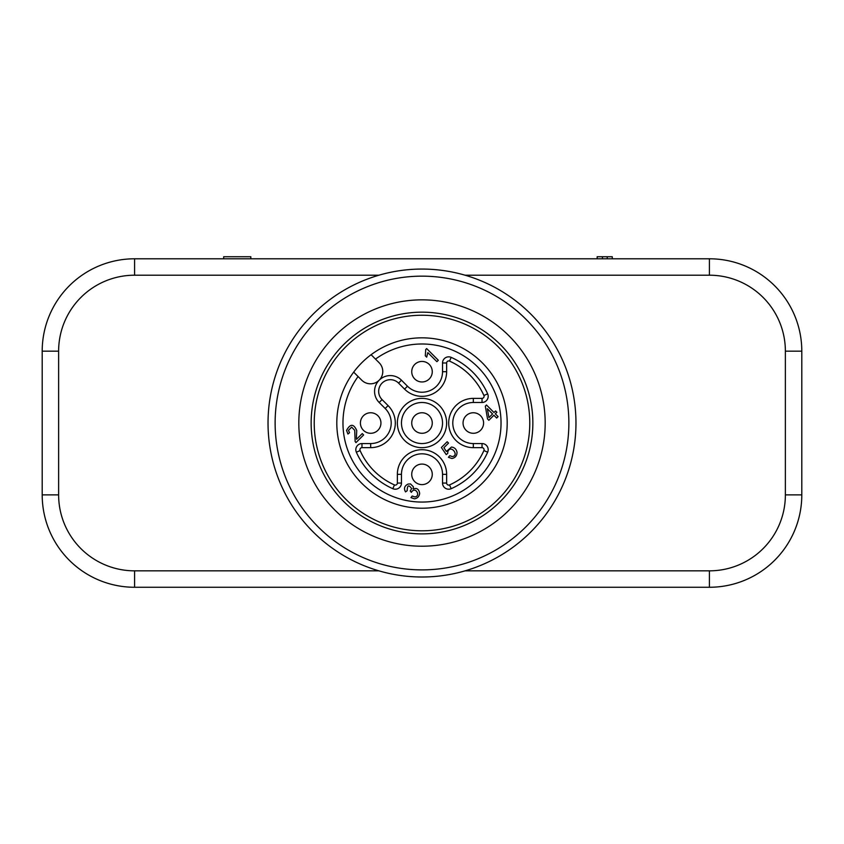 <?xml version="1.0" encoding="UTF-8"?>
<svg xmlns="http://www.w3.org/2000/svg" width="844" height="844" viewBox="0 0 844 844"><rect width="100%" height="100%" fill="white"/><g stroke="black" fill="none" stroke-linecap="round" stroke-linejoin="round"><path stroke-width="1.27" d="M465.107 570.839L709.414 570.839L709.414 587.266L134.586 587.266A92.386 92.386 0 0 1 42.2 494.879L42.2 351.167L42.2 494.879L42.2 351.167L42.2 494.879L42.2 351.167L58.626 351.167A75.96 75.96 0 0 1 134.586 275.207L378.893 275.207M134.586 275.207L134.586 258.791A92.386 92.386 0 0 0 42.2 351.167A92.386 92.386 0 0 1 134.586 258.791L709.414 258.791A92.386 92.386 0 0 1 801.8 351.167L801.8 494.879A92.386 92.386 0 0 1 709.414 587.266A92.386 92.386 0 0 0 801.8 494.879L785.374 494.879A75.96 75.96 0 0 1 709.414 570.839M223.681 256.734L224.261 256.734L223.681 256.734L223.681 258.791L223.671 256.734L250.816 256.734L250.816 258.791M607.237 258.791L607.237 256.734L612.28 256.734L612.28 258.791M607.237 256.734L597.151 256.734L597.151 258.791M363.416 430.282A10.265 10.265 0 0 1 366.75 413.539A10.265 10.265 0 0 1 380.939 423.023A10.265 10.265 0 0 1 363.416 430.282M429.258 481.607A10.265 10.265 0 0 1 413.106 479.487A10.265 10.265 0 0 1 419.341 464.432A10.265 10.265 0 0 1 429.258 481.607M451.92 458.503L448.417 457.3L449.789 455.676L452.205 456.551C459.737 455.792 450.759 443.923 447.795 451.751L447.742 453.439L446.223 454.599L441.38 447.51L447.162 441.728L448.523 443.1L443.891 447.731L446.381 451.477L451.466 447.035C454.526 447.394 456.372 449.156 457.026 452.352C456.952 455.802 455.254 457.859 451.92 458.503M495.312 413.834L498.097 416.609L496.673 418.033L493.888 415.259L488.855 420.291L487.547 418.983L485.321 406.164L486.482 404.993L494.004 412.526L495.576 410.954L496.884 412.262L495.312 413.834M425.745 349.511L426.663 348.583L438.331 360.251L436.897 361.675L427.813 352.592L426.684 357.16L425.302 355.778L425.745 349.511M361.971 447.658L361.971 443.554L370.674 443.554A20.53 20.53 0 0 0 385.191 408.507L379.178 402.493A15.762 15.762 0 0 1 379.178 380.201A15.762 15.762 0 0 1 401.47 380.201L407.483 386.214A20.53 20.53 0 0 0 442.53 371.698L442.53 362.994L446.634 362.994L446.634 371.698A24.634 24.634 0 0 1 404.582 389.126L398.568 383.102A11.658 11.658 0 0 0 382.079 383.102A11.658 11.658 0 0 0 382.079 399.592L388.092 405.605A24.634 24.634 0 0 1 370.674 447.658L361.971 447.658A2.057 2.057 0 0 0 360.093 450.548A67.752 67.752 0 0 0 394.475 484.931A2.057 2.057 0 0 0 397.366 483.053L397.366 474.349A24.634 24.634 0 0 1 422 449.715A24.634 24.634 0 0 1 446.634 474.349L446.634 483.053A2.057 2.057 0 0 0 449.525 484.931A67.752 67.752 0 0 0 483.907 450.548A2.057 2.057 0 0 0 482.029 447.658L473.326 447.658A24.634 24.634 0 0 1 448.691 423.023A24.634 24.634 0 0 1 473.326 398.389L482.029 398.389A2.057 2.057 0 0 0 483.907 395.509A67.752 67.752 0 0 0 449.525 361.116A2.057 2.057 0 0 0 446.634 362.994M483.907 450.548L487.653 452.215A6.161 6.161 0 0 0 482.029 443.554L473.326 443.554A20.53 20.53 0 0 1 452.795 423.023A20.53 20.53 0 0 1 473.326 402.493L482.029 402.493A6.161 6.161 0 0 0 487.653 393.832A71.856 71.856 0 0 0 451.192 357.371A6.161 6.161 0 0 0 442.53 362.994M487.653 452.215A71.856 71.856 0 0 1 451.192 488.687A6.161 6.161 0 0 1 442.53 483.053L442.53 474.349A20.53 20.53 0 0 0 422 453.819A20.53 20.53 0 0 0 401.47 474.349L401.47 483.053A6.161 6.161 0 0 1 392.808 488.687A71.856 71.856 0 0 1 356.347 452.215A6.161 6.161 0 0 1 361.971 443.554M419.658 493.339C419.268 496.451 417.537 498.287 414.467 498.836L410.954 497.622L412.188 496.008L414.773 496.916C421.219 496.346 415.353 485.616 411.334 492.379L410.237 490.965L411.65 488.644C408.76 484.445 407.272 485.142 407.188 490.723L405.51 491.894C403.611 488.412 404.487 485.796 408.148 484.045L410.49 483.939L413.37 486.788L413.159 488.961C416.746 487.653 418.919 489.109 419.658 493.339M356.4 437.888L356.569 439.26L362.266 433.573L363.637 434.934L355.957 442.615L355.134 441.454L354.733 430.334L351.653 427.127L348.456 430.387L349.543 432.729L347.928 434.048L346.557 430.408C350.302 423.604 353.699 423.646 356.738 430.535L356.4 437.888M442.53 423.023A20.53 20.53 0 0 0 404.223 412.758A20.53 20.53 0 0 0 416.683 442.857A20.53 20.53 0 0 0 442.53 423.023M353.678 372.13A85.202 85.202 0 0 0 367.857 488.803A85.202 85.202 0 0 0 485.089 480.289A85.202 85.202 0 0 0 482.24 362.783A85.202 85.202 0 0 0 353.678 372.13L361.759 380.201A12.322 12.322 0 0 0 379.178 380.201A12.322 12.322 0 0 0 379.178 362.783L371.096 354.702M498.213 346.81A107.779 107.779 0 0 0 317.893 395.129A107.779 107.779 0 0 0 449.894 527.131A107.779 107.779 0 0 0 498.213 346.81M488.95 417.59L492.579 413.95L487.347 408.718L488.95 417.59M422 569.89A146.856 146.856 0 0 0 549.191 349.595A146.856 146.856 0 0 0 294.809 349.595A146.856 146.856 0 0 0 422 569.89M422 546.205A123.182 123.182 0 0 0 528.671 361.432A123.182 123.182 0 0 0 315.329 361.432A123.182 123.182 0 0 0 422 546.205M422 533.883A110.859 110.859 0 0 0 518.005 367.594A110.859 110.859 0 0 0 325.995 367.594A110.859 110.859 0 0 0 422 533.883M422 577.001A153.977 153.977 0 0 0 555.341 346.04A153.977 153.977 0 0 0 288.659 346.04A153.977 153.977 0 0 0 422 577.001M483.591 423.023A10.265 10.265 0 0 1 470.667 432.94A10.265 10.265 0 0 1 464.432 417.896A10.265 10.265 0 0 1 483.591 423.023M432.265 423.023A10.265 10.265 0 0 1 419.341 432.94A10.265 10.265 0 0 1 413.106 417.896A10.265 10.265 0 0 1 432.265 423.023M432.265 371.698A10.265 10.265 0 0 1 418.075 381.182A10.265 10.265 0 0 1 414.742 364.439A10.265 10.265 0 0 1 432.265 371.698M58.626 351.167L58.626 494.879L42.2 494.879A92.386 92.386 0 0 0 134.586 587.266L134.586 570.839L378.893 570.839M465.107 275.207L709.414 275.207L709.414 258.791A92.386 92.386 0 0 1 801.8 351.167L785.374 351.167L785.374 494.879M134.586 570.839A75.96 75.96 0 0 1 58.626 494.879M709.414 275.207A75.96 75.96 0 0 1 785.374 351.167M602.458 256.734L602.458 258.791M439.418 405.605A24.634 24.634 0 0 1 428.372 446.824A24.634 24.634 0 0 1 398.199 416.651A24.634 24.634 0 0 1 439.418 405.605M358.088 376.529A79.041 79.041 0 0 0 405.553 500.334A79.041 79.041 0 0 0 499.31 406.576A79.041 79.041 0 0 0 375.506 359.111M379.178 402.493L382.079 399.592M388.092 405.605L385.191 408.507M401.47 380.201L398.568 383.102M370.674 447.658L370.674 443.554M407.483 386.214L404.582 389.126M442.53 371.698L446.634 371.698M360.093 450.548L356.347 452.215M394.475 484.931L392.808 488.687M451.192 357.371L449.525 361.116M397.366 483.053L401.47 483.053M487.653 393.832L483.907 395.509M397.366 474.349L401.47 474.349M482.029 402.493L482.029 398.389M446.634 474.349L442.53 474.349M473.326 402.493L473.326 398.389M446.634 483.053L442.53 483.053M473.326 443.554L473.326 447.658M449.525 484.931L451.192 488.687M482.029 443.554L482.029 447.658"/></g></svg>
